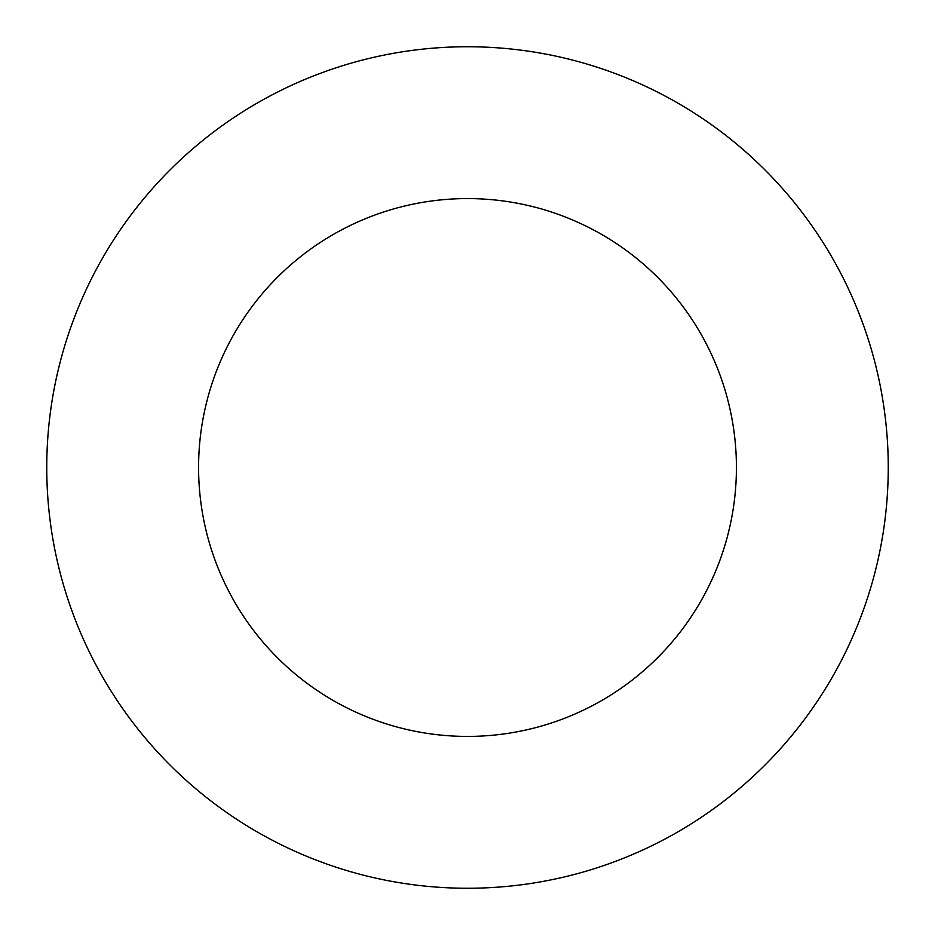 <?xml version="1.0" encoding="UTF-8"?>
<svg xmlns="http://www.w3.org/2000/svg" width="935" height="935" viewBox="0 0 935 935"><rect width="100%" height="100%" fill="white"/><g stroke="black" fill="none" stroke-linecap="round" stroke-linejoin="round"><path stroke-width="1.4" d="M736.418 467.5A268.918 268.918 0 0 0 467.5 198.582A268.918 268.918 0 0 0 198.582 467.5A268.918 268.918 0 0 0 467.5 736.418A268.918 268.918 0 0 0 736.418 467.5M888.25 467.5A420.75 420.75 0 0 0 467.5 46.75A420.75 420.75 0 0 0 46.75 467.5A420.75 420.75 0 0 0 467.5 888.25A420.75 420.75 0 0 0 888.25 467.5"/></g></svg>
